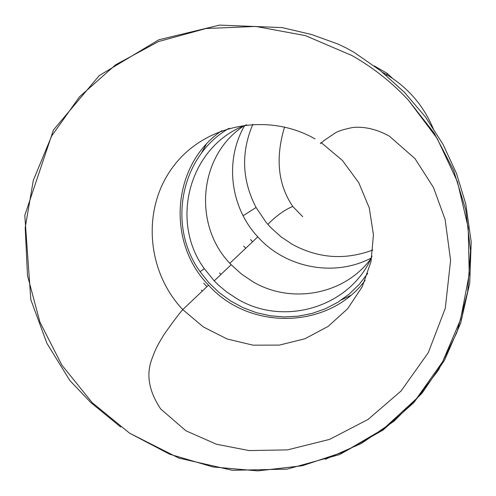 <?xml version="1.0" encoding="UTF-8"?>
<svg xmlns="http://www.w3.org/2000/svg" width="496" height="496" viewBox="0 0 496 496"><rect width="100%" height="100%" fill="white"/><g stroke="black" fill="none" stroke-linecap="round" stroke-linejoin="round"><path stroke-width="0.74" d="M372.056 256.141C351.038 306.844 284.27 327.298 237.162 298.852L226.697 291.977L218.68 285.274L214.216 280.866L204.321 268.683C168.857 220.429 190.104 144.857 246.624 124.794M243.951 125.872C198.288 155.496 192.485 226.095 231.186 264.703L241.465 274.046L252.985 281.79C291.487 304.606 344.658 294.574 370.865 258.745M252.873 124.26C240.876 152.402 241.943 180.147 256.072 207.495L266.017 222.208L270.94 227.738L281.027 236.815L292.293 244.348C318.438 258.49 345.303 260.357 372.893 249.953M392.559 78.399L387.227 73.396L374.238 65.869M284.555 126.995C275.224 158.057 277.958 184.543 292.764 206.454L302.765 216.727M433.895 130.274C424.433 106.745 408.871 88.307 387.209 74.97L382.472 72.28M250.554 239.568L252.557 241.806M243.629 246.016L245.681 248.298M371.2 258.032C334.465 277.425 285.739 268.15 257.796 236.859C230.181 207.353 224.372 160.239 244.689 125.562M341.347 299.987L350.629 295.43M206.175 144.429L201.19 153.531M219.585 272.943L220.974 274.431M203.689 283.191L206.882 286.713M202.281 291.078L201.395 290.123M352.042 55.589C373.104 67.543 391.896 82.404 408.413 100.186L437.193 138.496L457.411 181.648L468.218 227.627L469.228 274.331L460.524 319.672L442.655 361.689L416.528 398.61L383.402 428.978L344.77 451.62L302.306 465.744L257.777 470.89L212.989 466.972L169.706 454.224L129.63 433.2L92.225 402.69L61.87 365.118L39.94 322.127L27.497 275.596L25.203 227.596L33.325 180.327L51.646 136.016L79.478 96.832L115.642 64.771L158.497 41.559L206.001 28.514L255.8 26.443L305.338 35.594L352.042 55.589M365.106 280.426C328.817 329.344 249.451 331.086 208.537 285.138C165.999 242.042 171.889 164.244 221.904 130.609M367.778 273.352L359.172 284.437L349.091 294.159L337.733 302.324L325.32 308.785L312.114 313.422L298.356 316.157L284.32 316.95L270.277 315.785L256.488 312.691L243.214 307.731L230.708 301.01L219.213 292.646L208.934 282.807L200.08 271.672C167.003 226.071 180.408 156.147 229.14 128.266M321.408 142.792L342.488 160.53L358.769 182.714L369.291 207.985L373.445 234.819L371.027 261.584L362.235 286.707L347.646 308.729L328.166 326.399L304.972 338.737L279.409 345.098L252.948 345.16L227.075 338.966L203.242 326.883L182.77 309.603C146.264 271.039 141.633 208.165 173.321 166.439C204.625 124.459 267.598 111.736 315.072 138.923M214.216 280.866L231.186 264.703M267.877 224.403L270.686 221.507C278.324 214.396 285.684 209.374 292.758 206.448M387.078 74.89L387.227 73.396M256.072 207.495L243.102 215.76M387.209 74.97L386.409 75.541M229.84 263.258L257.796 236.859M408.413 100.186L434.267 133.232L453.586 170.283L465.781 209.938L470.524 250.778L467.654 291.946L456.853 332.512L438.619 369.861L413.714 402.721L383.11 430.007L339.58 454.578L287.017 469.154L232.351 470.295L178.808 458.075L129.63 433.2M325.277 459.321L361.348 443.467L393.96 421.228L422.022 393.204L444.608 360.065L460.728 322.983L469.724 283.154L471.2 241.918L465.8 204.042L456.494 173.457L442.996 144.293L425.568 117.124L404.593 92.479L380.593 70.767L354.119 52.365L346.419 48.093L338.03 44.07L311.432 34.466L282.125 27.59L219.511 25.11L158.813 39.785L99.212 75.621L53.432 130.008L24.8 215.376L30.826 299.714L46.934 343.375L69.855 380.5L90.718 402.461L120.689 427.031M321.135 142.619C319.56 144.386 320.484 143.728 323.9 140.647L334.36 133.542C337.373 131.304 343.685 129.251 353.282 127.404C365.23 126.486 377.289 129.431 389.465 136.233L415.047 158.677L433.504 187.556L445.123 219.517L450.591 260.425L445.296 308.264L428.296 352.656L401.059 391.003L368.106 419.405L329.592 439.388L287.463 449.884L249.079 450.579L216.43 444.236L185.845 430.751L160.654 408.94C148.75 391.059 145.892 374.226 152.086 358.447C155.347 349.885 156.035 347.566 164.207 334.292C172.478 322.505 178.665 314.278 182.77 309.603L208.537 285.138M204.321 268.683L200.08 271.672"/></g></svg>
